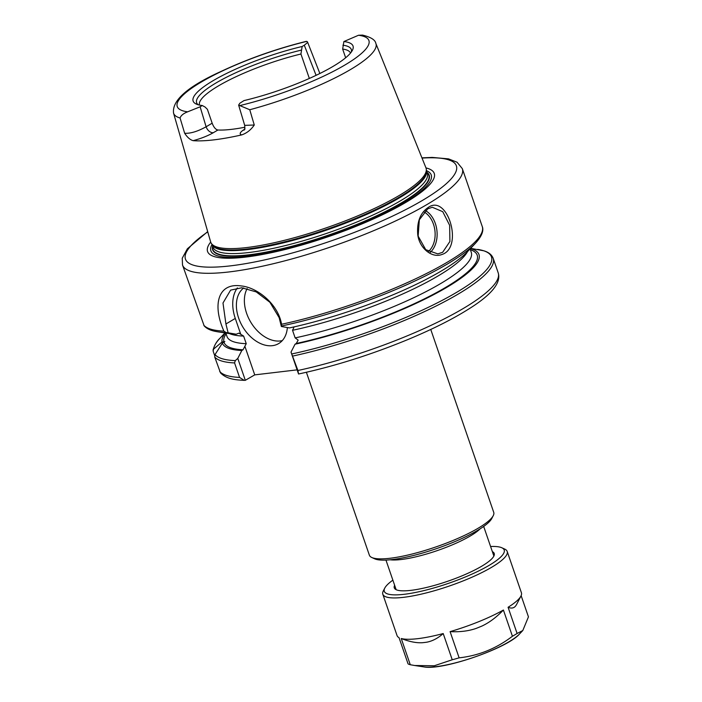 <?xml version="1.0" encoding="UTF-8"?>
<svg xmlns="http://www.w3.org/2000/svg" width="702" height="702" viewBox="0 0 702 702"><rect width="100%" height="100%" fill="white"/><g stroke="black" fill="none" stroke-linecap="round" stroke-linejoin="round"><path stroke-width="1.05" d="M245.077 128.94C239.987 132.081 238.873 134.064 241.742 134.898C246.806 133.134 250.991 129.835 254.273 125.009L249.763 109.74L238.636 105.107L239.821 103.247L243.998 100.588A84.556 17.831 161 0 0 352.395 50.298A84.556 17.831 161 0 0 343.883 41.55L342.655 49.061L345.656 57.775M241.734 134.898A108.126 22.806 161 0 1 193.138 140.663C200.965 138.557 207.695 135.907 213.338 132.704A7.046 4.8 59.4 0 1 206.107 126.781C197.578 131.476 190.435 133.634 184.661 133.257C187.346 137.381 190.172 139.847 193.138 140.663M213.338 132.704L217.874 130.019C215.628 129.545 213.724 127.273 212.171 123.192L206.107 126.781L200.131 106.801L187.653 111.82C183.441 113.461 180.914 115.523 180.072 117.997L184.661 133.257M343.883 41.55L358.503 35.258L362.539 35.1C370.814 37.109 375.254 39.882 375.851 43.427L425.956 167.848A113.847 24.017 161 0 1 426.316 169.463A113.847 24.017 161 0 1 363.311 213.487A113.847 24.017 161 0 1 246.656 247.56A113.847 24.017 161 0 1 211.381 243.471A113.847 24.017 161 0 1 210.67 241.979L173.552 113.083A106.985 22.561 161 0 0 180.072 117.997M217.874 130.019A79.861 16.839 -19 0 0 244.945 127.22M254.273 125.009L244.7 125.368C244.893 128.124 244.656 129.73 243.998 130.203L243.998 130.203M173.552 113.083C171.911 100.43 187.724 86.557 220.981 71.464C247.955 58.81 276.36 48.789 306.186 41.374L307.388 41.743L307.415 42.629L304.299 45.226L316.093 75.333M309.345 78.448L300.93 54.01L302.158 46.49L304.299 45.226M200.131 106.801L202.273 105.528A84.556 17.831 161 0 1 196.262 104.054A84.556 17.831 161 0 1 218.743 77.492A84.556 17.831 161 0 1 302.158 46.49M202.273 105.528L205.019 106.994L207.388 109.301L212.171 123.192M342.901 45.209A81.783 17.252 161 0 1 351.386 51.711A81.783 17.252 161 0 1 351.307 52.036M198.192 104.756A81.783 17.252 161 0 1 197.938 104.554A81.783 17.252 161 0 1 223.727 78.677A81.783 17.252 161 0 1 301.176 50.158M342.655 49.061A79.861 16.839 161 0 1 350.491 53.08M199.482 105.081A79.861 16.839 161 0 1 300.93 54.01M430.756 329.457L493.725 512.346A65.769 13.873 161 0 1 493.234 515.68L491.777 518.497A63.417 13.373 161 0 1 452.869 542.453A63.417 13.373 161 0 1 392.33 559.555A63.417 13.373 161 0 1 374.684 558.818L371.797 557.502A65.769 13.873 161 0 1 369.366 555.177L306.388 372.279M493.234 515.68A65.769 13.873 161 0 1 452.887 540.522A65.769 13.873 161 0 1 390.101 558.257A65.769 13.873 161 0 1 371.797 557.502M297.122 369.857L254.729 374.877L245.314 380.308L237.776 358.415L235.31 360.626L234.573 362.934L239.557 377.413L244.208 380.352L245.314 380.308M214.654 355.537L213.136 351.132L213.566 349.122L222.025 341.979L224.851 341.541L222.341 343.146L215.04 354.563L214.724 357.011L220.489 372.867C226.86 379.387 236.276 379.94 244.208 380.352M222.025 341.979A135.749 28.633 161 0 1 225.272 332.959M237.776 358.415L241.821 350.5A135.749 28.633 161 0 1 222.341 343.146M241.821 350.5L243.041 349.78L246.244 343.682L243.629 336.091L238.882 333.134L236.214 334.222A135.749 28.633 161 0 1 229.457 333.59L218.015 331.862A146.797 30.958 161 0 0 226.097 332.564L228.115 332.801L225.921 323.973L222.99 303.001L230.616 290.128L241.795 287.776L256.274 291.927L269.893 302.281L279.159 317.664M254.729 374.877L244.937 346.437M298.552 373.999L297.92 370.489L291.014 352.106L298.552 373.999C334.231 366.33 370.665 354.852 407.853 339.566C432.09 329.466 452.255 319.366 468.357 309.249C491.435 294.928 501.386 282.792 498.201 272.841A147.973 31.213 161 0 1 297.92 370.489M279.159 317.681L281.353 326.491L289.452 327.913A135.749 28.633 161 0 0 467.558 251.606L475.5 243.199C483.713 234.214 483.318 228.957 482.256 226.535L462.32 168.638A147.973 31.213 161 0 1 384.45 226.035A147.973 31.213 161 0 1 229.168 271.928A147.973 31.213 161 0 1 182.502 264.987L204.159 325.868C206.564 328.554 210.302 330.388 215.365 331.379L218.015 331.862M281.353 326.491L281.563 324.28C278.352 304.791 258.073 287.548 241.084 285.916C218.533 282.625 212.653 303.624 222.788 328.492L223.859 331.107L226.097 332.564M236.214 334.222L228.115 332.801M428.264 207.432C420.287 212.873 416.777 221.937 417.743 234.608C419.375 248.262 432.02 258.327 441.707 254.563C463.934 248.113 447.709 193.506 428.264 207.432L427.72 208.854L432.309 207.265L442.743 211.671L449.649 225.324L449.912 241.479L442.672 252.281L437.837 253.896L425.737 249.675L418.138 236.109L419.331 219.805L427.72 208.854M430.063 252.536A23.491 16.462 83.2 0 0 436.925 230.589A23.491 16.462 83.2 0 0 425.386 210.565M423.999 211.934A22.078 15.479 -96.8 0 1 434.95 230.888A22.078 15.479 -96.8 0 1 428.325 251.588M470.463 248.534A135.749 28.633 161 0 1 438.232 292.216A135.749 28.633 161 0 1 295.051 344.191L291.014 352.106M293.155 327.097L293.84 327.544L292.532 330.291L295.147 337.89L298.174 340.128L296.279 343.471L295.051 344.191M240.602 333.854L235.293 318.436A37.583 25.605 59.4 0 1 237.364 287.899M287.364 327.553A32.88 22.403 59.4 0 1 278.641 343.585A32.88 22.403 59.4 0 1 272.376 345.674A32.88 22.403 59.4 0 1 240.953 323.596A32.88 22.403 59.4 0 1 243.717 287.952M282.274 340.61A32.88 22.403 59.4 0 1 280.37 340.953A32.88 22.403 59.4 0 1 251.404 323.236A32.88 22.403 59.4 0 1 247.165 288.575M426.983 172.473A114.233 24.096 161 0 1 428.764 174.824A114.233 24.096 161 0 1 369.261 219.147A114.233 24.096 161 0 1 248.859 254.808A114.233 24.096 161 0 1 212.75 249.21A114.233 24.096 161 0 1 212.715 246.253M428.808 174.93A114.25 24.096 161 0 1 428.852 175.035A114.25 24.096 161 0 1 369.34 219.357A114.25 24.096 161 0 1 248.929 255.028A114.25 24.096 161 0 1 212.811 249.421A114.25 24.096 161 0 1 212.785 249.315M426.913 172.262A114.523 24.158 161 0 1 375.895 216.453A114.523 24.158 161 0 1 248.754 255.124A114.523 24.158 161 0 1 212.636 246.042M425.982 167.918A119.884 25.29 161 0 1 386.714 212.688A119.884 25.29 161 0 1 245.375 257.125A119.884 25.29 161 0 1 210.697 242.05M520.928 596.095L516.602 604.457A58.81 12.408 -19 0 1 515.329 606.326C513.601 608.239 511.188 608.555 508.081 607.274A65.769 13.873 161 0 0 520.928 596.095A65.769 13.873 161 0 0 521.41 592.76L507.186 551.43A65.769 13.873 161 0 1 472.578 576.939A65.769 13.873 161 0 1 403.562 597.332A65.769 13.873 161 0 1 382.818 594.252A65.769 13.873 161 0 1 383.31 590.917L384.766 588.101A63.417 13.373 161 0 1 392.866 580.159M475.974 628.474C468.392 631.08 459.766 632.133 450.096 631.633A65.769 13.873 161 0 0 503.404 610.038C496.402 617.286 489.25 622.63 481.949 626.052A58.81 12.408 -19 0 1 475.974 628.474M443.208 633.555A65.769 13.873 161 0 1 401.254 638.522C409.143 641.619 416.093 643.032 422.095 642.742A58.81 12.408 -19 0 0 426.798 642.19C432.511 641.084 437.987 638.206 443.208 633.555L452.237 659.766L434.257 665.777L414.671 665.505L410.275 664.733A65.769 13.873 161 0 1 408.064 663.89L399.043 637.679A65.769 13.873 161 0 1 397.051 635.582L382.818 594.252M503.404 610.038L512.425 636.249C496.402 648.499 478.632 655.703 459.126 657.844L450.096 631.633M521.138 595.638L528.448 616.865L522.797 630.528L517.102 633.485L508.081 607.274M410.275 664.733L401.254 638.522M459.126 657.844A65.769 13.873 161 0 1 452.237 659.766M517.102 633.485A65.769 13.873 161 0 1 512.425 636.249M490.584 546.507A63.417 13.373 161 0 1 501.86 547.779L504.747 549.096A65.769 13.873 161 0 1 507.186 551.43M492.348 551.632A52.852 11.144 161 0 1 493.831 556.142A52.852 11.144 161 0 1 461.398 576.096A52.852 11.144 161 0 1 410.951 590.347A52.852 11.144 161 0 1 396.244 589.741A52.852 11.144 161 0 1 394.629 585.284M501.86 547.779A63.417 13.373 161 0 1 476.535 571.998A63.417 13.373 161 0 1 404.291 594.287A63.417 13.373 161 0 1 384.766 588.101M375.851 43.427A106.985 22.561 161 0 1 249.763 109.74M187.645 111.82A101.351 21.376 161 0 1 201.29 82.046A101.351 21.376 161 0 1 306.809 41.383M358.511 35.258A101.351 21.376 161 0 1 344.866 65.032A101.351 21.376 161 0 1 239.347 105.695M480.159 528.799A51.676 10.899 161 0 1 401.228 559.52A51.676 10.899 161 0 1 390.18 559.784M223.877 341.76A133.88 28.238 161 0 1 226.07 333.81M243.041 349.78A133.88 28.238 161 0 1 223.982 342.172M213.566 349.122A146.797 30.958 161 0 1 220.147 338.048L225 332.915M235.31 360.626A146.797 30.958 161 0 1 215.04 354.563M234.573 362.934A147.973 31.213 161 0 1 214.724 357.011M239.557 377.413A147.973 31.213 161 0 1 219.708 371.481M470.656 248.332L483.95 250.833C488.715 252.272 491.804 254.791 493.216 258.371A147.973 31.213 161 0 1 292.936 356.019M477.641 249.394A146.797 30.958 161 0 1 451.298 295.419A146.797 30.958 161 0 1 292.023 353.905M243.629 336.091A129.186 27.246 161 0 1 229.501 333.599M223.859 331.107A147.973 31.213 161 0 1 203.764 325.175M482.256 226.535A147.973 31.213 161 0 1 281.555 324.271M475.5 243.199A146.797 30.958 161 0 1 281.599 325.991M470.358 249.701A133.88 28.238 161 0 1 435.573 293.094A133.88 28.238 161 0 1 296.279 343.471M467.532 251.641A129.186 27.246 161 0 1 292.532 330.291M470.094 248.92L471.279 252.369A129.186 27.246 161 0 1 417.611 295.84A129.186 27.246 161 0 1 295.147 337.89M246.244 343.682A129.186 27.246 161 0 1 226.992 336.486L225.807 333.038M225.921 323.973L235.293 318.436M426.316 169.463L426.421 171.148A113.408 23.921 161 0 1 363.671 214.996A113.408 23.921 161 0 1 247.473 248.938A113.408 23.921 161 0 1 212.329 244.866L211.381 243.471M426.404 170.849A113.312 23.894 161 0 1 365.9 214.777A113.312 23.894 161 0 1 247.762 249.579A113.312 23.894 161 0 1 212.162 244.621M426.404 170.797L427.316 173.438A113.312 23.894 161 0 1 367.69 217.392A113.312 23.894 161 0 1 248.78 252.536A113.312 23.894 161 0 1 213.048 247.218L212.136 244.577M426.395 170.63A116.523 24.579 161 0 1 381.133 215.005A116.523 24.579 161 0 1 247.648 256.309A116.523 24.579 161 0 1 212.039 244.436M422.025 158.099A143.278 30.221 161 0 1 417.155 203.466A143.278 30.221 161 0 1 230.633 265.839A143.278 30.221 161 0 1 207.766 231.879M522.797 630.528L519.568 633.941A54.563 11.513 161 0 1 435.933 666.681A54.563 11.513 161 0 1 423.859 666.9L414.671 665.505M307.502 41.927L319.866 73.499M238.636 105.107L244.691 125.351M385.96 560.091L396.156 589.698M483.678 526.439L493.875 556.054M213.031 350.114C214.461 345.086 216.83 341.058 220.147 338.048M493.216 258.371L498.201 272.841M182.502 264.987L182.257 258.196L187.364 248.789L207.687 231.607M462.32 168.638L457.072 162.223L448.517 158.871L432.186 157.415L421.928 157.845M519.568 633.941C507.423 648.306 442.278 670.743 423.859 666.9"/></g></svg>
